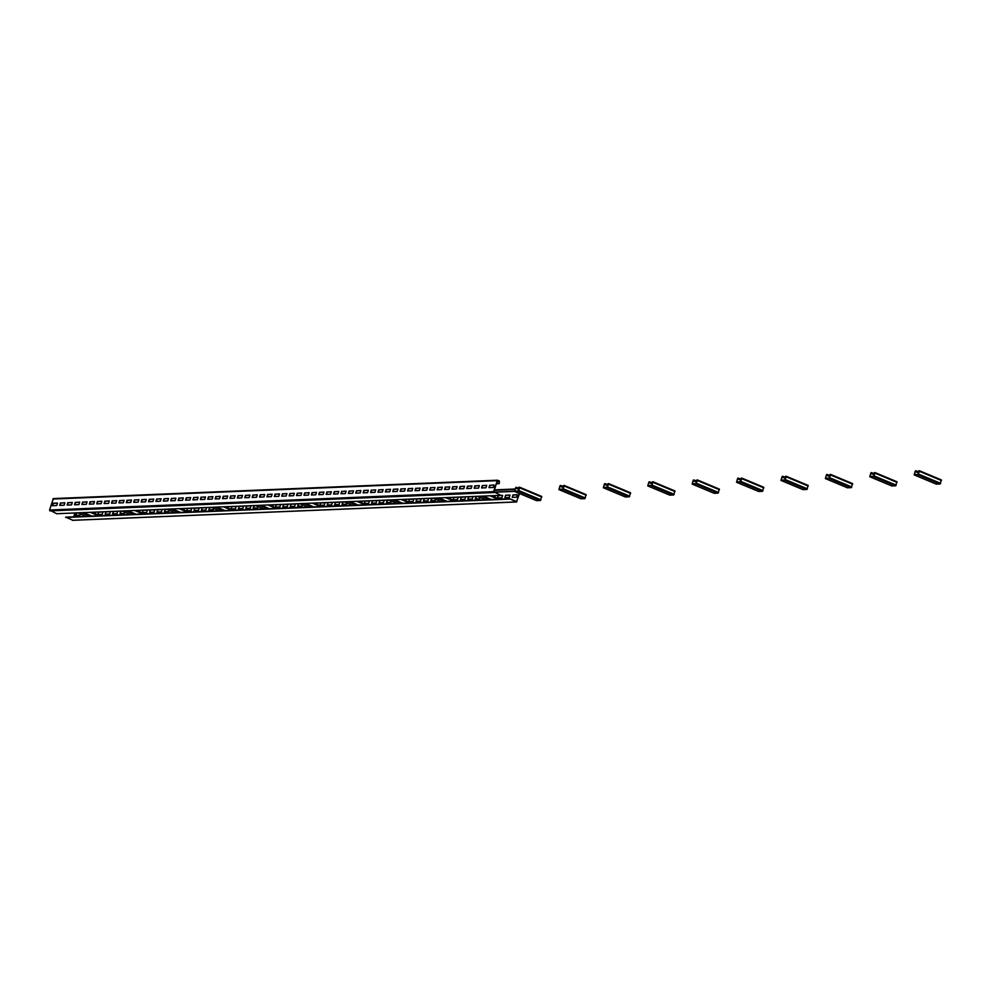 <?xml version="1.0" encoding="UTF-8"?>
<svg xmlns="http://www.w3.org/2000/svg" width="991" height="991" viewBox="0 0 991 991"><rect width="100%" height="100%" fill="white"/><g stroke="black" fill="none" stroke-linecap="round" stroke-linejoin="round"><path stroke-width="1.49" d="M477.575 496.38L475.99 496.454L475.259 498.907L479.694 498.721L480.09 497.432M519.581 493.543L516.422 501.917L509.783 498.77L516.645 501.619L519.296 493.431M73.73 516.807L74.882 512.966M77.917 512.917L76.344 512.979L75.601 515.431L80.048 515.246L80.432 513.957M95.111 513.747L95.582 512.186L91.742 512.335M98.543 512.062L97.799 514.515L102.246 514.329L102.977 511.876L98.543 512.062L98.134 514.502M105.938 511.752L105.207 514.205L109.642 514.019L110.385 511.567L105.938 511.752L105.529 514.193M113.346 511.443L112.602 513.895L117.049 513.722L117.78 511.257L113.346 511.443L112.924 513.883M122.314 511.071L120.741 511.145L120.01 513.598L124.445 513.412L124.829 512.124M139.52 511.913L139.991 510.34L136.151 510.501M142.952 510.216L142.208 512.681L146.656 512.496L147.386 510.043L142.952 510.216L142.531 512.669M150.347 509.919L149.616 512.372L154.051 512.186L154.794 509.733L150.347 509.919L149.938 512.359M157.755 509.609L157.012 512.062L161.459 511.876L162.19 509.424L157.755 509.609L157.334 512.05M166.723 509.238L165.15 509.3L164.419 511.765L168.854 511.579L169.238 510.291M183.93 510.068L184.4 508.507L180.56 508.668M187.349 508.383L186.618 510.836L191.052 510.662L191.796 508.197L187.349 508.383L186.94 510.823M194.756 508.073L194.013 510.538L198.46 510.353L199.191 507.9L194.756 508.073L194.347 510.526M202.152 507.776L201.421 510.229L205.855 510.043L206.599 507.59L202.152 507.776L201.743 510.216M211.133 507.404L209.559 507.466L208.816 509.919L213.263 509.733L213.647 508.457M228.326 508.234L228.797 506.674L224.969 506.835M231.758 506.55L231.027 509.002L235.462 508.817L236.205 506.364L231.758 506.55L231.349 508.99M239.165 506.24L238.422 508.693L242.869 508.519L243.6 506.054L239.165 506.24L238.744 508.68M246.561 505.943L245.83 508.395L250.265 508.21L251.008 505.757L246.561 505.943L246.152 508.383M255.542 505.571L253.969 505.633L253.225 508.086L257.672 507.9L258.056 506.612M272.736 506.401L273.206 504.84L269.379 504.989M276.167 504.716L275.436 507.169L279.871 506.983L280.614 504.53L276.167 504.716L275.758 507.157M283.562 504.407L282.831 506.859L287.266 506.674L288.009 504.221L283.562 504.407L283.153 506.847M290.97 504.097L290.227 506.55L294.674 506.376L295.405 503.911L290.97 504.097L290.561 506.537M299.951 503.725L298.365 503.8L297.634 506.252L302.069 506.067L302.466 504.778M317.145 504.568L317.615 502.994L313.775 503.155M320.576 502.871L319.833 505.336L324.28 505.15L325.011 502.697L320.576 502.871L320.155 505.323M327.971 502.573L327.241 505.026L331.675 504.84L332.419 502.387L327.971 502.573L327.563 505.014M335.379 502.264L334.636 504.716L339.083 504.53L339.814 502.078L335.379 502.264L334.958 504.704M344.348 501.892L342.775 501.954L342.044 504.419L346.478 504.233L346.862 502.945M361.554 502.722L362.025 501.161L358.185 501.322M364.985 501.037L364.242 503.49L368.689 503.317L369.42 500.851L364.985 501.037L364.564 503.478M372.381 500.728L371.65 503.193L376.085 503.007L376.828 500.554L372.381 500.728L371.972 503.18M379.776 500.43L379.045 502.883L383.48 502.697L384.223 500.244L379.776 500.43L379.367 502.871M388.757 500.059L387.184 500.121L386.44 502.573L390.888 502.387L391.272 501.112M405.951 500.889L406.421 499.328L402.594 499.489M409.382 499.204L408.651 501.657L413.086 501.471L413.829 499.018L409.382 499.204L408.973 501.644M416.79 498.894L416.047 501.347L420.494 501.173L421.225 498.708L416.79 498.894L416.369 501.335M424.185 498.597L423.454 501.05L427.889 500.864L428.632 498.411L424.185 498.597L423.776 501.037M433.166 498.225L431.593 498.287L430.85 500.74L435.297 500.554L435.681 499.266M450.36 499.055L450.831 497.494L447.003 497.643M453.791 497.371L453.06 499.823L457.495 499.637L458.238 497.185L453.791 497.371L453.382 499.811M461.199 497.061L460.456 499.514L464.903 499.328L465.634 496.875L461.199 497.061L460.778 499.501M468.594 496.751L467.863 499.204L472.298 499.03L473.029 496.565L468.594 496.751L468.186 499.191M494.769 497.222L495.24 495.649L491.4 495.81M498.2 495.525L497.457 497.99L501.904 497.804L502.635 495.351L498.2 495.525L497.779 497.978M505.596 495.227L504.865 497.68L509.3 497.494L510.043 495.042L505.596 495.227L505.187 497.668M513.004 494.918L512.26 497.371L516.707 497.185L517.438 494.732L513.004 494.918L512.582 497.358M514.416 491.263L493.952 492.106M514.478 491.387L494.137 492.23M72.814 520.263L65.716 517.141L89.785 516.15L81.535 512.694M509.783 498.77L445.033 501.458L436.783 498.002M445.033 501.458L400.637 503.292L392.374 499.836M400.637 503.292L356.227 505.125L347.965 501.669M356.227 505.125L311.818 506.958L303.568 503.515M311.818 506.958L267.409 508.804L259.159 505.348M267.409 508.804L223.012 510.638L214.75 507.181M223.012 510.638L178.603 512.471L170.341 509.015M178.603 512.471L134.194 514.304L125.944 510.861M134.194 514.304L89.785 516.15M497.271 499.291L497.296 498.275L491.214 495.748L497.296 498.275M509.684 499.105L65.617 517.463M78.202 513.028L76.617 513.09L75.923 515.419M95.545 512.31L92.027 512.458M102.94 512L98.827 512.174M110.348 511.703L106.223 511.876M117.743 511.393L113.631 511.567M122.599 511.195L121.026 511.257L120.332 513.586M139.954 510.476L136.436 510.625M147.349 510.167L143.237 510.34M154.745 509.87L150.632 510.031M162.152 509.56L158.027 509.733M167.008 509.362L165.435 509.424L164.741 511.74M184.351 508.643L180.845 508.779M191.759 508.333L187.633 508.507M199.154 508.024L195.041 508.197M206.562 507.726L202.437 507.887M211.417 507.516L209.844 507.59L209.138 509.907M228.76 506.797L225.254 506.946M236.168 506.5L232.043 506.661M243.563 506.19L239.45 506.364M250.958 505.881L246.846 506.054M255.827 505.683L254.241 505.744L253.547 508.073M273.169 504.964L269.651 505.113M280.564 504.654L276.452 504.828M287.972 504.357L283.847 504.53M295.368 504.047L291.255 504.221M300.223 503.849L298.65 503.911L297.957 506.24M317.578 503.131L314.06 503.279M324.974 502.821L320.861 502.994M332.381 502.524L328.256 502.685M339.777 502.214L335.664 502.387M344.633 502.016L343.059 502.078L342.366 504.394M361.975 501.297L358.469 501.434M369.383 500.988L365.258 501.161M376.778 500.678L372.666 500.851M384.186 500.381L380.061 500.542M389.042 500.17L387.469 500.244L386.763 502.561M406.384 499.452L402.879 499.6M413.792 499.154L409.667 499.315M421.187 498.845L417.075 499.018M428.595 498.535L424.47 498.708M433.451 498.337L431.878 498.399L431.172 500.728M450.794 497.618L447.275 497.767M458.189 497.309L454.076 497.482M465.597 497.011L461.472 497.185M472.992 496.702L468.879 496.875M477.848 496.503L476.275 496.565L475.581 498.894M495.203 495.785L491.685 495.934M502.598 495.475L498.485 495.649M510.006 495.178L505.881 495.339M517.401 494.868L513.288 495.042M97.614 515.815L97.638 514.8L91.556 512.273M500.728 495.351L493.902 491.759L497.185 480.796L499.266 481.292L499.191 483.658L499.365 480.969L497.445 480.214L493.617 491.647L500.728 495.351L56.66 513.722L49.55 510.006L53.378 498.584L497.445 480.214M452.862 501.124L452.899 500.108L446.805 497.581L452.899 500.108M408.453 502.97L408.49 501.954L402.408 499.427M364.056 504.803L364.081 503.787L357.999 501.26M319.647 506.636L319.672 505.621L313.59 503.094M275.238 508.47L275.263 507.454L269.18 504.927M230.829 510.315L230.866 509.3L224.784 506.773M186.432 512.149L186.457 511.133L180.374 508.606M142.023 513.982L142.047 512.966L135.965 510.439M497.222 480.276L53.378 498.584M499.191 483.658L496.293 483.781M498.907 483.546L496.33 483.645M57.441 503.18L53.328 503.354L52.634 505.683M64.849 502.883L60.724 503.044L60.03 505.373M72.244 502.573L68.131 502.747L67.438 505.063M79.652 502.264L75.527 502.437L74.833 504.766M87.047 501.966L82.934 502.127L82.228 504.456M94.455 501.657L90.33 501.83L89.636 504.146M101.85 501.347L97.737 501.52L97.031 503.849M109.258 501.037L105.133 501.211L104.439 503.539M116.653 500.74L112.54 500.901L111.834 503.23M124.048 500.43L119.936 500.604L119.242 502.92M131.456 500.121L127.343 500.294L126.637 502.623M138.851 499.823L134.739 499.984L134.045 502.313M146.259 499.514L142.134 499.687L141.44 502.003M153.655 499.204L149.542 499.377L148.848 501.706M161.062 498.894L156.937 499.068L156.244 501.396M168.458 498.597L164.345 498.77L163.651 501.087M175.865 498.287L171.74 498.461L171.047 500.777M183.261 497.978L179.148 498.151L178.442 500.48M190.668 497.68L186.543 497.841L185.85 500.17M198.064 497.371L193.951 497.544L193.245 499.86M205.471 497.061L201.346 497.234L200.653 499.563M212.867 496.764L208.754 496.925L208.048 499.253M220.262 496.454L216.149 496.627L215.456 498.944M227.67 496.144L223.557 496.318L222.851 498.634M235.065 495.834L230.953 496.008L230.259 498.337M242.473 495.537L238.348 495.698L237.654 498.027M249.868 495.227L245.756 495.401L245.062 497.717M257.276 494.918L253.151 495.091L252.457 497.42M264.671 494.62L260.559 494.782L259.865 497.11M272.079 494.311L267.954 494.484L267.26 496.801M279.474 494.001L275.362 494.175L274.656 496.503M286.882 493.691L282.757 493.865L282.063 496.194M294.277 493.394L290.165 493.555L289.459 495.884M301.685 493.084L297.56 493.258L296.866 495.574M309.081 492.775L304.968 492.948L304.262 495.277M316.476 492.477L312.363 492.638L311.669 494.967M323.884 492.168L319.771 492.341L319.065 494.658M331.279 491.858L327.166 492.031L326.473 494.36M338.687 491.548L334.562 491.722L333.868 494.051M346.082 491.251L341.969 491.425L341.276 493.741M353.49 490.941L349.365 491.115L348.671 493.431M360.885 490.632L356.772 490.805L356.079 493.134M368.293 490.334L364.168 490.495L363.474 492.824M375.688 490.025L371.575 490.198L370.869 492.515M383.096 489.715L378.971 489.888L378.277 492.217M390.491 489.418L386.379 489.579L385.672 491.908M397.899 489.108L393.774 489.281L393.08 491.598M405.294 488.798L401.182 488.972L400.475 491.288M412.69 488.489L408.577 488.662L407.883 490.991M420.097 488.191L415.985 488.352L415.279 490.681M427.493 487.882L423.38 488.055L422.686 490.372M434.9 487.572L430.775 487.745L430.082 490.074M442.296 487.275L438.183 487.436L437.489 489.765M449.703 486.965L445.578 487.138L444.885 489.455M457.099 486.655L452.986 486.829L452.292 489.158M464.506 486.346L460.381 486.519L459.688 488.848M471.902 486.048L467.789 486.209L467.083 488.538M479.31 485.739L475.185 485.912L474.491 488.229M486.705 485.429L482.592 485.602L481.886 487.931M494.113 485.132L489.988 485.293L489.294 487.622M53.328 503.354L52.312 505.695L56.747 505.509L57.49 503.056L53.043 503.242M60.451 502.933L59.708 505.385L64.155 505.199L64.886 502.747L60.724 503.044M67.846 502.623L67.115 505.076L71.55 504.902L72.281 502.437L68.131 502.747M75.242 502.313L74.511 504.778L78.946 504.592L79.689 502.14L75.527 502.437M82.649 502.016L81.906 504.469L86.353 504.283L87.084 501.83L82.934 502.127M90.045 501.706L89.314 504.159L93.749 503.973L94.492 501.52L90.33 501.83M97.452 501.396L96.709 503.862L101.156 503.676L101.887 501.223L97.737 501.52M104.848 501.099L104.117 503.552L108.552 503.366L109.295 500.913L105.133 501.211M112.256 500.789L111.512 503.242L115.959 503.056L116.69 500.604L112.54 500.901M119.651 500.48L118.92 502.933L123.355 502.759L124.098 500.294L119.936 500.604M127.059 500.182L126.315 502.635L130.762 502.449L131.493 499.997L127.343 500.294M134.454 499.873L133.723 502.326L138.158 502.14L138.901 499.687L134.739 499.984M141.862 499.563L141.118 502.016L145.566 501.842L146.296 499.377L142.134 499.687M149.257 499.253L148.526 501.719L152.961 501.533L153.704 499.08L149.542 499.377M156.665 498.956L155.921 501.409L160.369 501.223L161.099 498.77L156.937 499.068M164.06 498.646L163.329 501.099L167.764 500.913L168.495 498.461L164.345 498.77M171.455 498.337L170.725 500.789L175.159 500.616L175.903 498.151L171.74 498.461M178.863 498.039L178.12 500.492L182.567 500.306L183.298 497.854L179.148 498.151M186.258 497.73L185.528 500.182L189.962 499.997L190.706 497.544L186.543 497.841M193.666 497.42L192.923 499.873L197.37 499.699L198.101 497.234L193.951 497.544M201.062 497.11L200.331 499.575L204.765 499.39L205.509 496.937L201.346 497.234M208.469 496.813L207.726 499.266L212.173 499.08L212.904 496.627L208.754 496.925M215.865 496.503L215.134 498.956L219.568 498.77L220.312 496.318L216.149 496.627M223.272 496.194L222.529 498.659L226.976 498.473L227.707 496.008L223.557 496.318M230.668 495.896L229.937 498.349L234.371 498.163L235.115 495.711L230.953 496.008M238.075 495.587L237.332 498.039L241.779 497.854L242.51 495.401L238.348 495.698M245.471 495.277L244.74 497.73L249.175 497.556L249.918 495.091L245.756 495.401M252.878 494.967L252.135 497.432L256.582 497.247L257.313 494.794L253.151 495.091M260.274 494.67L259.531 497.123L263.978 496.937L264.708 494.484L260.559 494.782M267.669 494.36L266.938 496.813L271.373 496.627L272.116 494.175L267.954 494.484M275.077 494.051L274.334 496.516L278.781 496.33L279.512 493.877L275.362 494.175M282.472 493.753L281.741 496.206L286.176 496.02L286.919 493.568L282.757 493.865M289.88 493.444L289.137 495.896L293.584 495.711L294.315 493.258L290.165 493.555M297.275 493.134L296.544 495.587L300.979 495.413L301.722 492.948L297.56 493.258M304.683 492.837L303.94 495.289L308.387 495.104L309.118 492.651L304.968 492.948M312.078 492.527L311.347 494.98L315.782 494.794L316.525 492.341L312.363 492.638M319.486 492.217L318.743 494.67L323.19 494.497L323.921 492.031L319.771 492.341M326.881 491.908L326.15 494.373L330.585 494.187L331.328 491.734L327.166 492.031M334.289 491.61L333.546 494.063L337.993 493.877L338.724 491.425L334.562 491.722M341.684 491.301L340.954 493.753L345.388 493.568L346.132 491.115L341.969 491.425M349.092 490.991L348.349 493.444L352.796 493.27L353.527 490.805L349.365 491.115M356.487 490.694L355.744 493.146L360.191 492.961L360.922 490.508L356.772 490.805M363.883 490.384L363.152 492.837L367.587 492.651L368.33 490.198L364.168 490.495M371.291 490.074L370.547 492.527L374.994 492.354L375.725 489.888L371.575 490.198M378.686 489.765L377.955 492.23L382.39 492.044L383.133 489.591L378.971 489.888M386.094 489.467L385.35 491.92L389.797 491.734L390.528 489.281L386.379 489.579M393.489 489.158L392.758 491.61L397.193 491.425L397.936 488.972L393.774 489.281M400.897 488.848L400.153 491.313L404.601 491.127L405.331 488.662L401.182 488.972M408.292 488.551L407.561 491.003L411.996 490.818L412.739 488.365L408.577 488.662M415.7 488.241L414.956 490.694L419.404 490.508L420.134 488.055L415.985 488.352M423.095 487.931L422.364 490.384L426.799 490.211L427.542 487.745L423.38 488.055M430.503 487.622L429.76 490.087L434.207 489.901L434.938 487.448L430.775 487.745M437.898 487.324L437.167 489.777L441.602 489.591L442.345 487.138L438.183 487.436M445.306 487.015L444.563 489.467L449.01 489.281L449.741 486.829L445.578 487.138M452.701 486.705L451.958 489.17L456.405 488.984L457.136 486.531L452.986 486.829M460.097 486.408L459.366 488.86L463.8 488.674L464.544 486.222L460.381 486.519M467.504 486.098L466.761 488.551L471.208 488.365L471.939 485.912L467.789 486.209M474.9 485.788L474.169 488.241L478.603 488.067L479.347 485.602L475.185 485.912M482.307 485.491L481.564 487.944L486.011 487.758L486.742 485.305L482.592 485.602M489.703 485.181L488.972 487.634L493.407 487.448L494.15 484.995L489.988 485.293M518.925 487.225L519.544 487.845L518.442 490.966L514.676 491.115L515.84 487.349L514.54 491.437L518.343 491.288L519.73 487.845L518.925 487.225M519.544 487.857L518.826 487.56M536.54 500.616L540.405 500.517L541.705 496.441L519.693 487.25M519.346 488.526L516.484 487.324M519.247 488.848L516.385 487.659M563.755 486.692L560.237 485.516L558.936 489.604L562.739 489.455L564.127 485.999L563.235 485.714M580.949 498.783L584.814 498.684L586.115 494.608L564.102 485.417M563.656 487.015L560.881 485.491M563.953 486.011L562.838 489.133L559.073 489.281L559.865 486.185L560.782 485.825M608.152 484.859L604.646 483.682L603.346 487.758L607.149 487.622L608.536 484.165L607.632 483.881M625.358 496.949L629.223 496.85L630.524 492.762L608.511 483.583M608.053 485.181L605.29 483.658M608.363 484.178L607.248 487.299L603.519 487.448L604.275 484.339L605.191 483.98M652.561 483.013L649.055 481.849L647.755 485.924L651.558 485.788L652.945 482.332L652.041 482.047M669.767 495.116L673.62 495.017L674.921 490.929L652.92 481.75M652.462 483.348L649.7 481.824M652.772 482.344L651.657 485.454L647.928 485.615L648.684 482.506L649.601 482.146M696.97 481.18L693.465 480.003L692.164 484.091L695.967 483.942L697.354 480.499L696.45 480.214M714.164 493.27L718.029 493.171L719.33 489.096L697.317 479.904L719.33 489.096M696.871 481.502L694.109 479.978M697.168 480.499L696.066 483.62L692.3 483.769L693.081 480.672L694.01 480.313M741.379 479.347L737.861 478.17L736.561 482.258L740.364 482.109L741.751 478.653L740.859 478.368M758.573 491.437L762.438 491.338L763.739 487.262L741.726 478.071M741.28 479.669L738.506 478.145M741.578 478.665L740.463 481.787L736.697 481.936L737.49 478.839L738.406 478.48M785.776 477.513L782.271 476.337L780.97 480.412L784.773 480.276L786.16 476.82L785.256 476.535M802.983 489.604L806.847 489.504L808.148 485.417L786.136 476.237M785.677 477.835L782.915 476.312M785.987 476.832L784.872 479.954L781.143 480.102L781.899 476.993L782.816 476.634M830.185 475.668L826.68 474.503L825.379 478.579L829.182 478.442L830.569 474.986L829.665 474.701M847.392 487.77L851.257 487.671L852.545 483.583L830.545 474.404M830.086 476.002L827.324 474.478M830.396 474.999L829.281 478.108L825.553 478.269L826.308 475.16L827.225 474.8M874.595 473.834L871.089 472.657L869.788 476.745L873.591 476.597L874.979 473.153L874.074 472.868M891.801 485.924L895.653 485.825L896.954 481.75L874.942 472.558M874.496 474.156L871.733 472.633M874.793 473.153L873.69 476.275L869.925 476.423L870.717 473.326L871.634 472.967M919.004 472.001L915.498 470.824L914.197 474.912L918 474.763L919.375 471.307L918.484 471.022M936.198 484.091L940.063 483.992L941.363 479.917L919.351 470.725M918.905 472.323L916.142 470.799M919.202 471.32L918.087 474.441L914.321 474.59L915.114 471.493L916.043 471.134M516.906 501.384L516.1 501.421M514.849 489.467L494.336 490.322M491.4 499.538L483.15 496.082M489.443 499.613L481.192 496.169M485.714 499.774L477.464 496.318M516.422 501.917L72.368 520.287M514.973 489.071L494.447 489.926M86.056 516.299L77.806 512.842L86.019 516.299M91.754 516.063L83.492 512.607M497.383 498.907L489.963 495.797M441.305 501.607L433.055 498.151M447.003 501.372L438.74 497.916M452.986 500.74L445.566 497.643M396.908 503.44L388.645 499.997M402.594 503.205L394.331 499.761M408.577 502.573L401.157 499.476M344.199 501.83L352.462 505.286L344.236 501.83M358.185 505.038L349.934 501.595M364.168 504.419L356.748 501.31M299.79 503.663L308.052 507.119L299.839 503.663M313.775 506.884L305.525 503.428M319.759 506.252L312.338 503.143M255.393 505.497L263.643 508.953L255.43 505.497M269.379 508.717L261.116 505.261M275.349 508.086L267.929 504.989M210.984 507.342L219.234 510.786L211.021 507.342M224.969 510.551L216.707 507.107M230.953 509.919L223.532 506.822M174.874 512.62L166.612 509.176M180.56 512.384L172.31 508.94M186.543 511.765L179.123 508.656M122.166 511.009L130.428 514.465L122.215 511.009M136.151 514.23L127.901 510.774M142.134 513.598L134.714 510.489M499.452 481.737L496.875 481.849M499.266 481.292L497.011 481.391M493.617 491.647L49.55 510.006M496.9 480.672L52.845 499.043M493.989 492.539L49.922 510.898M97.725 515.431L90.305 512.335M519.173 489.12L515.741 487.683M519.049 489.517L515.456 488.018M515.332 491.09L514.626 490.805M541.792 497.073L519.73 487.845M540.962 499.848L518.888 490.619M540.405 500.517L518.343 491.288M536.676 500.678L514.602 491.449M563.569 487.275L560.138 485.85M563.458 487.683L559.865 486.185M559.742 489.257L559.035 488.959M586.201 495.227L564.127 485.999M585.359 498.015L563.297 488.786M584.814 498.684L562.739 489.455M581.085 498.832L559.011 489.616M607.979 485.441L604.547 484.004M607.855 485.838L604.275 484.339M604.138 487.423L603.445 487.126M630.61 493.394L608.536 484.165M629.768 496.181L607.706 486.953M629.223 496.85L607.149 487.622M625.494 496.999L603.42 487.77M652.388 483.608L648.956 482.171M652.264 484.004L648.684 482.506M648.548 485.59L647.841 485.293M675.007 491.561L652.945 482.332M674.177 494.336L652.103 485.119M673.62 495.017L651.558 485.788M669.891 495.166L647.829 485.937M696.797 481.775L693.366 480.338M696.673 482.171L693.081 480.672M692.957 483.744L692.251 483.459M719.416 489.727L697.354 480.499M718.586 492.502L696.512 483.274M718.029 493.171L695.967 483.942M714.3 493.332L692.238 484.103M741.194 479.929L737.775 478.504M741.082 480.338L737.49 478.839M737.366 481.911L736.66 481.614M763.826 487.882L741.751 478.653M762.996 490.669L740.921 481.44M762.438 491.338L740.364 482.109M758.71 491.486L736.635 482.27M785.603 478.096L782.172 476.659M785.479 478.492L781.899 476.993M781.763 480.078L781.069 479.78M808.235 486.048L786.16 476.82M807.392 488.836L785.33 479.607M806.847 489.504L784.773 480.276M803.119 489.653L781.044 480.424M830.012 476.262L826.581 474.825M829.888 476.659L826.308 475.16M826.172 478.244L825.466 477.947M852.632 484.215L830.569 474.986M851.802 486.99L829.74 477.773M851.257 487.671L829.182 478.442M847.516 487.82L825.453 478.591M874.421 474.429L870.99 472.992M874.297 474.825L870.717 473.326M870.581 476.398L869.875 476.114M897.041 482.382L874.979 473.153M896.211 485.156L874.136 475.928M895.653 485.825L873.591 476.597M891.925 485.986L869.863 476.758M918.818 472.583L915.399 471.159M918.707 472.992L915.114 471.493M914.99 474.565L914.284 474.268M941.45 480.536L919.375 471.307M940.62 483.323L918.546 474.094M940.063 483.992L918 474.763M936.334 484.141L914.259 474.924M516.658 501.966L72.591 520.325M514.986 489.021L494.459 489.876M485.677 499.774L477.427 496.318M441.268 501.607L433.017 498.151M396.858 503.44L388.608 499.997M408.49 501.954L402.445 499.427M364.081 503.787L358.036 501.26M319.672 505.621L313.627 503.094M275.263 507.454L269.218 504.927M230.866 509.3L224.821 506.773M174.837 512.632L166.575 509.176M186.457 511.133L180.412 508.606M142.047 512.966L136.002 510.439M97.638 514.8L91.593 512.273M541.705 496.441L519.643 487.213M536.602 500.666L514.54 491.437M586.115 494.608L564.04 485.379M581.011 498.82L558.936 489.604M630.524 492.762L608.449 483.546M625.42 496.986L603.346 487.758M674.921 490.929L652.858 481.7M669.829 495.153L647.755 485.924M714.226 493.32L692.164 484.091M763.739 487.262L741.664 478.034M758.635 491.474L736.561 482.258M808.148 485.417L786.074 476.2M803.044 489.641L780.97 480.412M852.545 483.583L830.483 474.355M847.454 487.807L825.379 478.579M896.954 481.75L874.892 472.521M891.85 485.974L869.788 476.745M941.363 479.917L919.289 470.688M936.26 484.128L914.197 474.912"/></g></svg>
